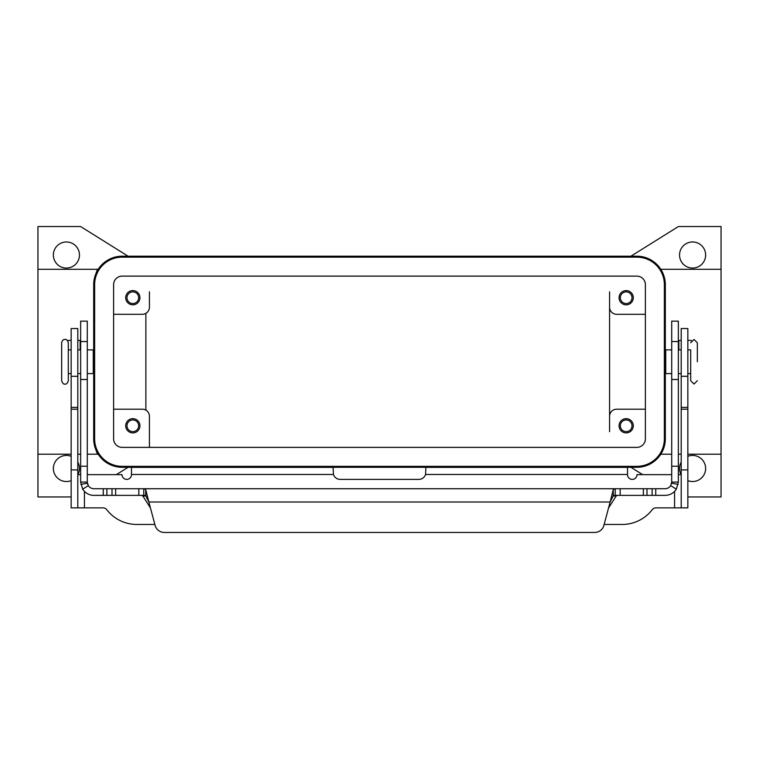 <?xml version="1.0" encoding="UTF-8"?>
<svg xmlns="http://www.w3.org/2000/svg" width="759" height="759" viewBox="0 0 759 759"><rect width="100%" height="100%" fill="white"/><g stroke="black" fill="none" stroke-linecap="round" stroke-linejoin="round"><path stroke-width="1.14" d="M665.074 495.361L655.748 495.371L655.748 488.72L665.074 488.73A6.641 6.641 0 0 0 670.69 485.627L671.715 482.088L671.715 321.142L678.356 321.142L678.356 482.088L676.316 489.166A13.282 13.282 0 0 1 665.074 495.371M87.285 331.664L87.285 321.142L80.644 321.142L80.644 482.088L87.285 482.088L87.285 331.664M143.793 495.371L145.709 495.371M613.291 495.371L615.207 495.371M655.748 495.371L615.245 495.371L613.291 495.76L610.151 502.012L613.291 489.508L615.245 488.73L143.755 488.72M93.926 495.361L143.755 495.371L143.755 488.73L145.709 489.508L148.849 502.012L145.709 495.76L143.755 495.371M141.724 495.361L142.844 495.988L150.453 507.98M80.644 340.402L77.797 340.402M143.755 488.73L93.926 488.73A6.641 6.641 0 0 1 88.31 485.627L82.684 489.166L80.644 482.088M87.285 482.088L88.31 485.627M93.926 495.371A13.282 13.282 0 0 1 82.684 489.166M87.721 484.451A6.641 6.641 0 0 1 87.389 483.227L80.843 484.375M164.286 532.448A9.488 9.488 0 0 1 155.121 525.418L148.849 502.012L610.151 502.012L603.879 525.418A9.488 9.488 0 0 1 594.714 532.448L164.286 532.448M67.542 340.658A2.372 2.372 0 0 1 68.604 340.402L71.156 340.402M608.547 507.98L616.156 495.988L617.276 495.371M143.802 488.73L615.198 488.73M615.245 495.371L615.245 488.73L620.169 488.73M620.169 495.371L620.169 488.72L643.357 488.72L643.357 495.371M643.357 488.73L646.991 488.73M646.991 495.371L646.991 488.72L652.114 488.72L652.114 495.371M652.114 488.73L655.748 488.73M594.714 532.448A9.488 9.488 0 0 0 603.879 525.418M671.715 482.088L678.356 482.088M678.157 484.375L671.611 483.227A6.641 6.641 0 0 1 671.459 483.9M681.202 340.402L678.356 340.402M690.396 340.402A2.372 2.372 0 0 1 691.458 340.658A2.372 2.372 0 0 0 690.396 340.402L687.844 340.402M687.844 349.89L690.69 349.89L690.69 380.724L690.69 373.608L687.844 373.608M61.669 342.774L61.669 380.724C62.58 383.399 63.68 384.509 64.989 384.045C66.299 384.509 67.399 383.399 68.31 380.724L68.31 342.774C67.399 340.098 66.299 338.998 64.989 339.453C63.376 339.282 62.266 340.393 61.669 342.774M79.458 255.015A13.045 13.045 0 0 1 66.412 268.06A13.045 13.045 0 0 1 53.367 255.015A13.045 13.045 0 0 1 66.412 241.969A13.045 13.045 0 0 1 79.458 255.015M77.797 462.117A13.045 13.045 0 0 1 77.911 474.65M71.156 480.637A13.045 13.045 0 0 1 53.367 468.483A13.045 13.045 0 0 1 71.156 456.33M687.844 456.33A13.045 13.045 0 0 1 705.633 468.483A13.045 13.045 0 0 1 687.844 480.637M681.089 474.65A13.045 13.045 0 0 1 681.202 462.117M705.633 255.015A13.045 13.045 0 0 1 692.587 268.06A13.045 13.045 0 0 1 679.542 255.015A13.045 13.045 0 0 1 692.587 241.969A13.045 13.045 0 0 1 705.633 255.015M697.331 361.749L697.331 342.774L697.331 361.749M671.715 349.89L665.738 349.89L665.738 373.608L671.715 373.608M87.285 349.89L93.262 349.89L93.262 373.608L87.285 373.608M620.34 297.708A5.835 5.835 0 0 0 626.175 303.543A5.835 5.835 0 0 0 632.01 297.708A5.835 5.835 0 0 0 626.175 291.873A5.835 5.835 0 0 0 620.34 297.708M633.291 297.708A7.116 7.116 0 0 1 626.175 304.824A7.116 7.116 0 0 1 619.059 297.708A7.116 7.116 0 0 1 626.175 290.593A7.116 7.116 0 0 1 633.291 297.708M126.99 425.79A5.835 5.835 0 0 0 132.825 431.624A5.835 5.835 0 0 0 138.66 425.79A5.835 5.835 0 0 0 132.825 419.955A5.835 5.835 0 0 0 126.99 425.79M139.941 425.79A7.116 7.116 0 0 1 132.825 432.905A7.116 7.116 0 0 1 125.709 425.79A7.116 7.116 0 0 1 132.825 418.674A7.116 7.116 0 0 1 139.941 425.79M126.99 297.708A5.835 5.835 0 0 0 132.825 303.543A5.835 5.835 0 0 0 138.66 297.708A5.835 5.835 0 0 0 132.825 291.873A5.835 5.835 0 0 0 126.99 297.708M139.941 297.708A7.116 7.116 0 0 1 132.825 304.824A7.116 7.116 0 0 1 125.709 297.708A7.116 7.116 0 0 1 132.825 290.593A7.116 7.116 0 0 1 139.941 297.708M620.34 425.79A5.835 5.835 0 0 0 626.175 431.624A5.835 5.835 0 0 0 632.01 425.79A5.835 5.835 0 0 0 626.175 419.955A5.835 5.835 0 0 0 620.34 425.79M633.291 425.79A7.116 7.116 0 0 1 626.175 432.905A7.116 7.116 0 0 1 619.059 425.79A7.116 7.116 0 0 1 626.175 418.674A7.116 7.116 0 0 1 633.291 425.79M149.428 416.302L149.428 447.374L149.428 416.302A7.116 7.116 0 0 0 142.312 409.186L113.613 409.186M149.428 291.826L149.428 307.196A7.116 7.116 0 0 1 142.312 314.311L113.613 314.311M145.87 313.363L145.87 410.145M71.156 496.946L37.95 496.946L37.95 269.293L98.196 269.293C96.848 269.502 95.349 274.625 93.689 284.663A28.462 28.462 0 0 1 122.152 256.2L636.848 256.2A28.462 28.462 0 0 1 665.311 284.663L665.311 438.835A28.462 28.462 0 0 1 636.848 467.297L122.152 467.297A28.462 28.462 0 0 1 93.689 438.835C95.349 448.882 96.848 454.005 98.196 454.205L87.285 454.205M37.95 454.205L71.156 454.205M77.797 454.205L80.644 454.205M37.95 269.293L37.95 226.552L80.644 226.552L128.081 256.2M128.081 467.297L116.317 474.65M630.919 256.2L678.356 226.552L721.05 226.552L721.05 454.205L687.844 454.205M681.202 454.205L678.356 454.205M671.715 454.205L660.804 454.205L663.11 449.821M721.05 269.293L660.804 269.293L663.11 273.686M721.05 454.205L721.05 496.946L687.844 496.946M645.387 409.186L616.688 409.186A7.116 7.116 0 0 0 609.572 416.302L609.572 291.826M609.572 416.302L609.572 431.672M645.387 314.311L616.688 314.311A7.116 7.116 0 0 1 609.572 307.196M664.362 284.663A27.514 27.514 0 0 0 636.848 257.149L122.152 257.149A27.514 27.514 0 0 0 94.638 284.663L94.638 438.835A27.514 27.514 0 0 0 122.152 466.349L636.848 466.349A27.514 27.514 0 0 0 664.362 438.835L664.362 284.663M113.613 438.835L113.613 284.663A8.539 8.539 0 0 1 122.152 276.124L636.848 276.124A8.539 8.539 0 0 1 645.387 284.663L645.387 438.835A8.539 8.539 0 0 1 636.848 447.374L122.152 447.374A8.539 8.539 0 0 1 113.613 438.835M93.689 438.835L93.689 284.663M642.683 474.65L630.919 467.297M671.715 474.65L637.01 474.65A4.744 4.744 0 0 1 632.266 479.394A4.744 4.744 0 0 1 627.522 474.65L627.522 467.354L425.913 467.354L425.562 474.47A7.116 7.116 0 0 1 418.797 479.394L340.203 479.394A7.116 7.116 0 0 1 333.438 474.47L333.087 467.354L131.478 467.354L131.478 474.65A4.744 4.744 0 0 1 126.734 479.394A4.744 4.744 0 0 1 121.99 474.65L87.285 474.65M627.522 467.354L428.285 467.354M604.136 524.46L622.19 524.46A37.95 37.95 0 0 0 652.228 509.706A4.744 4.744 0 0 1 655.985 507.856L681.202 507.856L681.202 328.543L687.844 328.543L687.844 376.303L681.202 376.303M681.202 474.65L678.356 474.65M681.202 507.856L687.844 507.856L687.844 376.303M154.864 524.46L136.81 524.46A37.95 37.95 0 0 1 106.772 509.706A4.744 4.744 0 0 0 103.015 507.856L77.797 507.856L77.797 328.543L71.156 328.543L71.156 376.303L77.797 376.303M80.644 474.65L77.797 474.65M77.797 507.856L71.156 507.856L71.156 376.303M678.356 341.541L671.715 341.541M80.169 349.89L80.169 340.402M145.709 495.76L145.709 489.508M138.831 495.371L138.831 488.73M103.252 495.371L103.252 488.73M106.886 495.371L106.886 488.73M112.009 495.371L112.009 488.73M115.643 495.371L115.643 488.73M80.644 341.541L87.285 341.541M80.644 466.235L87.285 466.235M80.644 379.491L87.285 379.491M616.156 495.988L613.063 495.988M145.937 495.988L142.844 495.988M613.291 495.76L613.291 489.508M670.69 485.627L676.316 489.166M678.356 466.235L671.715 466.235M678.831 340.402L678.831 349.89M678.356 379.491L671.715 379.491M627.522 474.47L425.562 474.47M674.561 507.856L674.561 491.377M687.844 469.906L681.202 469.906M687.844 409.186L681.202 409.186M687.844 407.374L681.202 407.374M333.438 474.47L131.478 474.47M84.439 491.377L84.439 507.856M71.156 469.906L77.797 469.906M71.156 409.186L77.797 409.186M71.156 407.374L77.797 407.374M697.331 380.724L694.011 384.045L690.69 380.724M697.331 342.774L694.011 339.453L690.69 342.774M678.356 349.89L681.202 349.89M80.644 373.608L77.797 373.608M71.156 373.608L68.31 373.608M68.31 349.89L71.156 349.89M77.797 349.89L80.644 349.89M678.356 373.608L681.202 373.608"/></g></svg>
